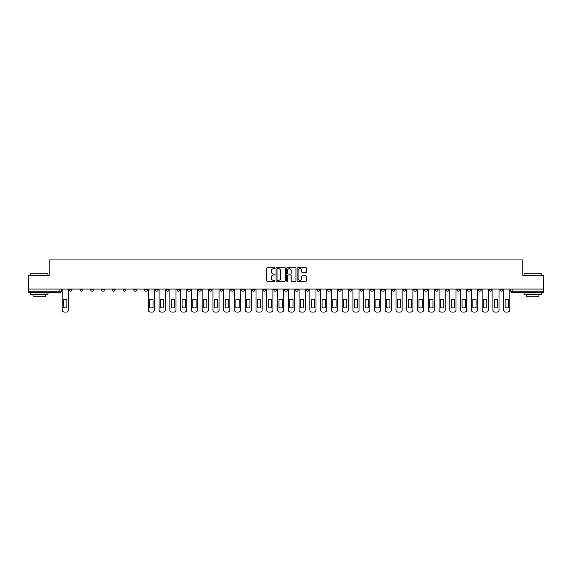 <?xml version="1.0" encoding="UTF-8"?>
<svg xmlns="http://www.w3.org/2000/svg" width="572" height="572" viewBox="0 0 572 572"><rect width="100%" height="100%" fill="white"/><g stroke="black" fill="none" stroke-linecap="round" stroke-linejoin="round"><path stroke-width="0.86" d="M274.953 268.204A0.472 0.472 0 0 0 274.481 267.732L267.281 267.732A0.679 0.679 0 0 0 266.602 268.411L266.602 280.602A0.679 0.679 0 0 0 267.281 281.281L274.481 281.281A0.472 0.472 0 0 0 274.953 280.809A0.472 0.472 0 0 0 274.481 280.337L273.552 280.337A2.166 2.166 0 0 1 271.385 278.164L271.385 277.148A2.166 2.166 0 0 1 273.552 274.982L274.481 274.982A0.472 0.472 0 0 0 274.953 274.51A0.472 0.472 0 0 0 274.481 274.031L273.552 274.031A2.166 2.166 0 0 1 271.385 271.864L271.385 270.849A2.166 2.166 0 0 1 273.552 268.683L274.481 268.683A0.472 0.472 0 0 0 274.953 268.204M424.603 289.075L424.603 289.832L427.37 289.832A1.38 1.38 0 0 1 425.983 291.212A1.38 1.38 0 0 1 424.603 289.832L424.603 289.075M359.995 289.075L359.995 289.832L362.755 289.832A1.38 1.38 0 0 1 361.375 291.212A1.38 1.38 0 0 1 359.995 289.832L359.995 289.075M349.227 289.075L349.227 289.832L351.987 289.832A1.38 1.38 0 0 1 350.607 291.212A1.38 1.38 0 0 1 349.227 289.832L349.227 289.075M284.62 289.075L284.62 289.832L287.38 289.832A1.38 1.38 0 0 1 286 291.212A1.38 1.38 0 0 1 284.62 289.832L284.62 289.075M273.852 289.075L273.852 289.832L276.612 289.832A1.38 1.38 0 0 1 275.232 291.212A1.38 1.38 0 0 1 273.852 289.832L273.852 289.075M263.084 289.075L263.084 289.832L265.844 289.832A1.38 1.38 0 0 1 264.464 291.212A1.38 1.38 0 0 1 263.084 289.832L263.084 289.075M241.548 289.075L241.548 289.832L244.308 289.832A1.38 1.38 0 0 1 242.928 291.212A1.38 1.38 0 0 1 241.548 289.832L241.548 289.075M220.013 289.832L220.013 289.075L220.013 289.832A1.38 1.38 0 0 0 221.393 291.212A1.38 1.38 0 0 1 220.013 289.832L222.773 289.832A1.38 1.38 0 0 1 221.393 291.212A1.38 1.38 0 0 0 222.773 289.832L222.773 289.075L222.773 289.832M209.245 289.832L209.245 289.075L209.245 289.832A1.38 1.38 0 0 0 210.625 291.212A1.38 1.38 0 0 1 209.245 289.832L212.005 289.832A1.38 1.38 0 0 1 210.625 291.212M198.477 289.832L198.477 289.075L198.477 289.832A1.38 1.38 0 0 0 199.857 291.212A1.38 1.38 0 0 1 198.477 289.832L201.237 289.832A1.38 1.38 0 0 1 199.857 291.212A1.38 1.38 0 0 0 201.237 289.832L201.237 289.075L201.237 289.832M187.709 289.075L187.709 289.832L190.469 289.832A1.38 1.38 0 0 1 189.089 291.212A1.38 1.38 0 0 1 187.709 289.832L187.709 289.075M176.941 289.075L176.941 289.832L179.701 289.832A1.38 1.38 0 0 1 178.321 291.212A1.38 1.38 0 0 1 176.941 289.832L176.941 289.075M166.173 289.075L166.173 289.832L168.933 289.832A1.38 1.38 0 0 1 167.553 291.212A1.38 1.38 0 0 1 166.173 289.832L166.173 289.075M155.405 289.832L155.405 289.075L155.405 289.832A1.38 1.38 0 0 0 156.785 291.212A1.38 1.38 0 0 1 155.405 289.832L158.165 289.832A1.38 1.38 0 0 1 156.785 291.212M133.862 289.832L133.862 289.075L133.862 289.832A1.38 1.38 0 0 0 135.249 291.212A1.38 1.38 0 0 1 133.862 289.832L136.629 289.832A1.38 1.38 0 0 1 135.249 291.212A1.38 1.38 0 0 0 136.629 289.832L136.629 289.075L136.629 289.832M123.094 289.832L123.094 289.075L123.094 289.832A1.38 1.38 0 0 0 124.474 291.212A1.38 1.38 0 0 1 123.094 289.832L125.861 289.832A1.38 1.38 0 0 1 124.474 291.212A1.38 1.38 0 0 0 125.861 289.832L125.861 289.075L125.861 289.832M112.326 289.832L112.326 289.075L112.326 289.832A1.38 1.38 0 0 0 113.706 291.212A1.38 1.38 0 0 1 112.326 289.832L115.094 289.832A1.38 1.38 0 0 1 113.706 291.212A1.38 1.38 0 0 0 115.094 289.832L115.094 289.075L115.094 289.832M101.559 289.832L101.559 289.075L101.559 289.832A1.38 1.38 0 0 0 102.939 291.212A1.38 1.38 0 0 1 101.559 289.832L104.326 289.832A1.38 1.38 0 0 1 102.939 291.212M90.791 289.832L90.791 289.075L90.791 289.832A1.38 1.38 0 0 0 92.171 291.212A1.38 1.38 0 0 1 90.791 289.832L93.551 289.832A1.38 1.38 0 0 1 92.171 291.212A1.38 1.38 0 0 0 93.551 289.832L93.551 289.075L93.551 289.832M80.023 289.832L80.023 289.075L80.023 289.832A1.38 1.38 0 0 0 81.403 291.212A1.38 1.38 0 0 1 80.023 289.832L82.783 289.832A1.38 1.38 0 0 1 81.403 291.212A1.38 1.38 0 0 0 82.783 289.832L82.783 289.075L82.783 289.832M305.798 272.508A0.679 0.679 0 0 0 306.478 271.829L306.478 268.411A0.679 0.679 0 0 0 305.798 267.732L297.805 267.732A0.679 0.679 0 0 0 297.125 268.411L297.125 280.602A0.679 0.679 0 0 0 297.805 281.281L305.798 281.281A0.679 0.679 0 0 0 306.478 280.602L306.478 276.469A0.679 0.679 0 0 0 305.798 275.797L302.381 275.797A0.679 0.679 0 0 0 301.701 276.469L301.701 278.521A1.809 1.809 0 0 1 299.892 280.337A1.809 1.809 0 0 1 298.076 278.521L298.076 270.492A1.809 1.809 0 0 1 299.892 268.683A1.809 1.809 0 0 1 301.701 270.492L301.701 271.829A0.679 0.679 0 0 0 302.381 272.508L305.798 272.508M28.6 289.075L28.6 275.332L49.171 275.332L49.171 259.945L522.829 259.945L522.829 275.332L543.4 275.332L543.4 289.075L28.6 289.075L28.6 291.212L61.247 291.212L61.247 289.075L61.247 291.212A1.38 1.38 0 0 1 59.867 292.592L28.6 292.592L28.6 291.212M285.407 268.411A0.679 0.679 0 0 0 284.727 267.732L276.734 267.732A0.679 0.679 0 0 0 276.054 268.411L276.054 280.602A0.679 0.679 0 0 0 276.734 281.281L284.727 281.281A0.679 0.679 0 0 0 285.407 280.602L285.407 268.411M287.273 267.732L295.266 267.732A0.679 0.679 0 0 1 295.946 268.411L295.946 280.602A0.679 0.679 0 0 1 295.266 281.281L291.842 281.281A0.679 0.679 0 0 1 291.169 280.602L291.169 275.661A0.679 0.679 0 0 0 290.49 274.982L288.216 274.982A0.679 0.679 0 0 0 287.544 275.661L287.544 280.809A0.472 0.472 0 0 1 287.065 281.281A0.472 0.472 0 0 1 286.593 280.809L286.593 268.411A0.679 0.679 0 0 1 287.273 267.732M510.753 289.075L510.753 291.212L543.4 291.212L543.4 292.592L512.133 292.592A1.38 1.38 0 0 1 510.753 291.212A1.38 1.38 0 0 0 512.133 292.592L512.133 289.075M543.4 289.075L543.4 291.212M502.745 289.075L502.745 289.832A1.38 1.38 0 0 1 501.365 291.212A1.38 1.38 0 0 1 499.985 289.832L502.745 289.832M499.985 289.075L499.985 289.832M491.977 289.075L491.977 289.832A1.38 1.38 0 0 1 490.597 291.212A1.38 1.38 0 0 1 489.217 289.832L491.977 289.832M489.217 289.075L489.217 289.832M481.209 289.832L481.209 289.075L481.209 289.832A1.38 1.38 0 0 1 479.829 291.212A1.38 1.38 0 0 1 478.449 289.832L481.209 289.832A1.38 1.38 0 0 1 479.829 291.212M478.449 289.075L478.449 289.832M470.441 289.075L470.441 289.832A1.38 1.38 0 0 1 469.061 291.212A1.38 1.38 0 0 1 467.674 289.832A1.38 1.38 0 0 0 469.061 291.212M467.674 289.075L467.674 289.832L470.441 289.832M459.673 289.075L459.673 289.832A1.38 1.38 0 0 1 458.294 291.212A1.38 1.38 0 0 1 456.906 289.832L459.673 289.832A1.38 1.38 0 0 1 458.294 291.212M456.906 289.075L456.906 289.832M448.906 289.075L448.906 289.832A1.38 1.38 0 0 1 447.526 291.212A1.38 1.38 0 0 1 446.139 289.832A1.38 1.38 0 0 0 447.526 291.212M446.139 289.075L446.139 289.832L448.906 289.832M438.138 289.075L438.138 289.832A1.38 1.38 0 0 1 436.751 291.212A1.38 1.38 0 0 1 435.371 289.832L438.138 289.832M435.371 289.075L435.371 289.832M427.37 289.075L427.37 289.832A1.38 1.38 0 0 1 425.983 291.212M416.595 289.075L416.595 289.832A1.38 1.38 0 0 1 415.215 291.212A1.38 1.38 0 0 1 413.835 289.832L416.595 289.832M413.835 289.075L413.835 289.832M405.827 289.075L405.827 289.832A1.38 1.38 0 0 1 404.447 291.212A1.38 1.38 0 0 1 403.067 289.832L405.827 289.832M403.067 289.075L403.067 289.832M395.059 289.075L395.059 289.832A1.38 1.38 0 0 1 393.679 291.212A1.38 1.38 0 0 1 392.299 289.832A1.38 1.38 0 0 0 393.679 291.212M392.299 289.075L392.299 289.832L395.059 289.832M384.291 289.075L384.291 289.832A1.38 1.38 0 0 1 382.911 291.212A1.38 1.38 0 0 1 381.531 289.832L384.291 289.832M381.531 289.075L381.531 289.832M373.523 289.075L373.523 289.832A1.38 1.38 0 0 1 372.143 291.212A1.38 1.38 0 0 1 370.763 289.832L373.523 289.832M370.763 289.075L370.763 289.832M362.755 289.075L362.755 289.832M351.987 289.075L351.987 289.832L351.987 289.075M341.219 289.075L341.219 289.832A1.38 1.38 0 0 1 339.839 291.212A1.38 1.38 0 0 1 338.46 289.832L341.219 289.832M338.46 289.075L338.46 289.832M330.452 289.075L330.452 289.832A1.38 1.38 0 0 1 329.072 291.212A1.38 1.38 0 0 1 327.692 289.832L330.452 289.832M327.692 289.075L327.692 289.832M319.684 289.075L319.684 289.832A1.38 1.38 0 0 1 318.304 291.212A1.38 1.38 0 0 1 316.924 289.832L319.684 289.832M316.924 289.075L316.924 289.832M308.916 289.075L308.916 289.832A1.38 1.38 0 0 1 307.536 291.212A1.38 1.38 0 0 1 306.156 289.832L308.916 289.832M306.156 289.075L306.156 289.832M298.148 289.075L298.148 289.832A1.38 1.38 0 0 1 296.768 291.212A1.38 1.38 0 0 1 295.388 289.832L298.148 289.832M295.388 289.075L295.388 289.832M287.38 289.075L287.38 289.832A1.38 1.38 0 0 1 286 291.212M276.612 289.075L276.612 289.832M265.844 289.832L265.844 289.075L265.844 289.832A1.38 1.38 0 0 1 264.464 291.212M255.076 289.075L255.076 289.832A1.38 1.38 0 0 1 253.696 291.212A1.38 1.38 0 0 1 252.316 289.832A1.38 1.38 0 0 0 253.696 291.212A1.38 1.38 0 0 0 255.076 289.832L252.316 289.832L252.316 289.075M244.308 289.832L244.308 289.075L244.308 289.832A1.38 1.38 0 0 1 242.928 291.212M233.54 289.075L233.54 289.832A1.38 1.38 0 0 1 232.16 291.212A1.38 1.38 0 0 1 230.781 289.832A1.38 1.38 0 0 0 232.16 291.212M230.781 289.075L230.781 289.832L233.54 289.832M212.005 289.075L212.005 289.832L212.005 289.075M190.469 289.832L190.469 289.075L190.469 289.832A1.38 1.38 0 0 1 189.089 291.212M179.701 289.832L179.701 289.075L179.701 289.832A1.38 1.38 0 0 1 178.321 291.212M168.933 289.832L168.933 289.075L168.933 289.832A1.38 1.38 0 0 1 167.553 291.212M158.165 289.075L158.165 289.832L158.165 289.075M147.397 289.832L147.397 289.075L147.397 289.832A1.38 1.38 0 0 1 146.017 291.212A1.38 1.38 0 0 1 144.63 289.832L147.397 289.832A1.38 1.38 0 0 1 146.017 291.212M144.63 289.075L144.63 289.832M104.326 289.075L104.326 289.832L104.326 289.075M72.015 289.075L72.015 289.832A1.38 1.38 0 0 1 70.635 291.212A1.38 1.38 0 0 1 69.255 289.832A1.38 1.38 0 0 0 70.635 291.212A1.38 1.38 0 0 0 72.015 289.832L72.015 289.075M69.255 289.075L69.255 289.832L72.015 289.832M59.867 289.075L59.867 292.592A1.38 1.38 0 0 0 61.247 291.212M277.477 268.683A0.472 0.472 0 0 0 277.005 269.155L277.005 279.858A0.472 0.472 0 0 0 277.477 280.337L278.464 280.337A2.166 2.166 0 0 0 280.63 278.164L280.63 270.849A2.166 2.166 0 0 0 278.464 268.683L277.477 268.683M291.169 270.527A1.809 1.809 0 0 0 289.353 268.711A1.809 1.809 0 0 0 287.544 270.527L287.544 273.359A0.679 0.679 0 0 0 288.216 274.031L290.49 274.031A0.679 0.679 0 0 0 291.169 273.359L291.169 270.527M63.628 299.606L63.628 307.6A4.311 4.311 0 0 0 66.874 307.6L66.874 299.606A4.311 4.311 0 0 0 63.628 299.606M62.184 289.075L62.184 309.988A2.073 2.073 0 0 0 64.25 312.055L66.252 312.055A2.073 2.073 0 0 0 68.325 309.988L68.325 289.075M30.673 273.816L47.926 273.816L30.673 273.816L30.673 275.332M47.926 294.666L30.673 294.666L30.673 292.935L47.926 292.935L47.926 294.666M45.51 294.666L45.51 296.253L33.09 296.253L33.09 294.666M524.074 273.816L541.327 273.816L524.074 273.816L524.074 275.332M541.327 294.666L524.074 294.666L524.074 292.935L541.327 292.935L541.327 294.666M538.91 294.666L538.91 296.253L526.49 296.253L526.49 294.666M149.778 299.606L149.778 307.6A4.311 4.311 0 0 0 153.017 307.6L153.017 299.606A4.311 4.311 0 0 0 149.778 299.606M148.327 289.075L148.327 309.988A2.073 2.073 0 0 0 150.4 312.055L152.402 312.055A2.073 2.073 0 0 0 154.469 309.988L154.469 289.075M160.546 299.606L160.546 307.6A4.311 4.311 0 0 0 163.785 307.6L163.785 299.606A4.311 4.311 0 0 0 160.546 299.606M159.095 289.075L159.095 309.988A2.073 2.073 0 0 0 161.168 312.055L163.17 312.055A2.073 2.073 0 0 0 165.236 309.988L165.236 289.075M171.314 299.606L171.314 307.6A4.311 4.311 0 0 0 174.56 307.6L174.56 299.606A4.311 4.311 0 0 0 171.314 299.606M169.863 289.075L169.863 309.988A2.073 2.073 0 0 0 171.936 312.055L173.938 312.055A2.073 2.073 0 0 0 176.004 309.988L176.004 289.075M182.082 299.606L182.082 307.6A4.311 4.311 0 0 0 185.328 307.6L185.328 299.606A4.311 4.311 0 0 0 182.082 299.606M180.63 289.075L180.63 309.988A2.073 2.073 0 0 0 182.704 312.055L184.706 312.055A2.073 2.073 0 0 0 186.772 309.988L186.772 289.075M192.85 299.606L192.85 307.6A4.311 4.311 0 0 0 196.096 307.6L196.096 299.606A4.311 4.311 0 0 0 192.85 299.606M191.398 289.075L191.398 309.988A2.073 2.073 0 0 0 193.472 312.055L195.474 312.055A2.073 2.073 0 0 0 197.54 309.988L197.54 289.075M203.618 299.606L203.618 307.6A4.311 4.311 0 0 0 206.864 307.6L206.864 299.606A4.311 4.311 0 0 0 203.618 299.606M202.166 289.075L202.166 309.988A2.073 2.073 0 0 0 204.24 312.055L206.242 312.055A2.073 2.073 0 0 0 208.308 309.988L208.308 289.075M214.386 299.606L214.386 307.6A4.311 4.311 0 0 0 217.632 307.6L217.632 299.606A4.311 4.311 0 0 0 214.386 299.606M212.934 289.075L212.934 309.988A2.073 2.073 0 0 0 215.008 312.055L217.01 312.055A2.073 2.073 0 0 0 219.076 309.988L219.076 289.075M225.153 299.606L225.153 307.6A4.311 4.311 0 0 0 228.4 307.6L228.4 299.606A4.311 4.311 0 0 0 225.153 299.606M223.702 289.075L223.702 309.988A2.073 2.073 0 0 0 225.776 312.055L227.778 312.055A2.073 2.073 0 0 0 229.844 309.988L229.844 289.075M235.921 299.606L235.921 307.6A4.311 4.311 0 0 0 239.167 307.6L239.167 299.606A4.311 4.311 0 0 0 235.921 299.606M234.47 289.075L234.47 309.988A2.073 2.073 0 0 0 236.543 312.055L238.545 312.055A2.073 2.073 0 0 0 240.612 309.988L240.612 289.075M246.689 299.606L246.689 307.6A4.311 4.311 0 0 0 249.935 307.6L249.935 299.606A4.311 4.311 0 0 0 246.689 299.606M245.238 289.075L245.238 309.988A2.073 2.073 0 0 0 247.311 312.055L249.313 312.055A2.073 2.073 0 0 0 251.38 309.988L251.38 289.075M257.457 299.606L257.457 307.6A4.311 4.311 0 0 0 260.703 307.6L260.703 299.606A4.311 4.311 0 0 0 257.457 299.606M256.006 289.075L256.006 309.988A2.073 2.073 0 0 0 258.079 312.055L260.081 312.055A2.073 2.073 0 0 0 262.155 309.988L262.155 289.075M268.225 299.606L268.225 307.6A4.311 4.311 0 0 0 271.471 307.6L271.471 299.606A4.311 4.311 0 0 0 268.225 299.606M266.774 289.075L266.774 309.988A2.073 2.073 0 0 0 268.847 312.055L270.849 312.055A2.073 2.073 0 0 0 272.923 309.988L272.923 289.075M278.993 299.606L278.993 307.6A4.311 4.311 0 0 0 282.239 307.6L282.239 299.606A4.311 4.311 0 0 0 278.993 299.606M277.542 289.075L277.542 309.988A2.073 2.073 0 0 0 279.615 312.055L281.617 312.055A2.073 2.073 0 0 0 283.691 309.988L283.691 289.075M289.761 299.606L289.761 307.6A4.311 4.311 0 0 0 293.007 307.6L293.007 299.606A4.311 4.311 0 0 0 289.761 299.606M288.309 289.075L288.309 309.988A2.073 2.073 0 0 0 290.383 312.055L292.385 312.055A2.073 2.073 0 0 0 294.458 309.988L294.458 289.075M300.529 299.606L300.529 307.6A4.311 4.311 0 0 0 303.775 307.6L303.775 299.606A4.311 4.311 0 0 0 300.529 299.606M299.077 289.075L299.077 309.988A2.073 2.073 0 0 0 301.151 312.055L303.153 312.055A2.073 2.073 0 0 0 305.226 309.988L305.226 289.075M311.297 299.606L311.297 307.6A4.311 4.311 0 0 0 314.543 307.6L314.543 299.606A4.311 4.311 0 0 0 311.297 299.606M309.845 289.075L309.845 309.988A2.073 2.073 0 0 0 311.919 312.055L313.921 312.055A2.073 2.073 0 0 0 315.994 309.988L315.994 289.075M322.065 299.606L322.065 307.6A4.311 4.311 0 0 0 325.311 307.6L325.311 299.606A4.311 4.311 0 0 0 322.065 299.606M320.62 289.075L320.62 309.988A2.073 2.073 0 0 0 322.687 312.055L324.689 312.055A2.073 2.073 0 0 0 326.762 309.988L326.762 289.075M332.832 299.606L332.832 307.6A4.311 4.311 0 0 0 336.079 307.6L336.079 299.606A4.311 4.311 0 0 0 332.832 299.606M331.388 289.075L331.388 309.988A2.073 2.073 0 0 0 333.455 312.055L335.457 312.055A2.073 2.073 0 0 0 337.53 309.988L337.53 289.075M343.6 299.606L343.6 307.6A4.311 4.311 0 0 0 346.846 307.6L346.846 299.606A4.311 4.311 0 0 0 343.6 299.606M342.156 289.075L342.156 309.988A2.073 2.073 0 0 0 344.222 312.055L346.224 312.055A2.073 2.073 0 0 0 348.298 309.988L348.298 289.075M354.368 299.606L354.368 307.6A4.311 4.311 0 0 0 357.614 307.6L357.614 299.606A4.311 4.311 0 0 0 354.368 299.606M352.924 289.075L352.924 309.988A2.073 2.073 0 0 0 354.99 312.055L356.992 312.055A2.073 2.073 0 0 0 359.066 309.988L359.066 289.075M365.136 299.606L365.136 307.6A4.311 4.311 0 0 0 368.382 307.6L368.382 299.606A4.311 4.311 0 0 0 365.136 299.606M363.692 289.075L363.692 309.988A2.073 2.073 0 0 0 365.758 312.055L367.76 312.055A2.073 2.073 0 0 0 369.834 309.988L369.834 289.075M375.904 299.606L375.904 307.6A4.311 4.311 0 0 0 379.15 307.6L379.15 299.606A4.311 4.311 0 0 0 375.904 299.606M374.46 289.075L374.46 309.988A2.073 2.073 0 0 0 376.526 312.055L378.528 312.055A2.073 2.073 0 0 0 380.602 309.988L380.602 289.075M386.672 299.606L386.672 307.6A4.311 4.311 0 0 0 389.918 307.6L389.918 299.606A4.311 4.311 0 0 0 386.672 299.606M385.228 289.075L385.228 309.988A2.073 2.073 0 0 0 387.294 312.055L389.296 312.055A2.073 2.073 0 0 0 391.37 309.988L391.37 289.075M397.44 299.606L397.44 307.6A4.311 4.311 0 0 0 400.686 307.6L400.686 299.606A4.311 4.311 0 0 0 397.44 299.606M395.996 289.075L395.996 309.988A2.073 2.073 0 0 0 398.062 312.055L400.064 312.055A2.073 2.073 0 0 0 402.137 309.988L402.137 289.075M408.215 299.606L408.215 307.6A4.311 4.311 0 0 0 411.454 307.6L411.454 299.606A4.311 4.311 0 0 0 408.215 299.606M406.763 289.075L406.763 309.988A2.073 2.073 0 0 0 408.83 312.055L410.832 312.055A2.073 2.073 0 0 0 412.905 309.988L412.905 289.075M418.983 299.606L418.983 307.6A4.311 4.311 0 0 0 422.222 307.6L422.222 299.606A4.311 4.311 0 0 0 418.983 299.606M417.531 289.075L417.531 309.988A2.073 2.073 0 0 0 419.598 312.055L421.6 312.055A2.073 2.073 0 0 0 423.673 309.988L423.673 289.075M429.751 299.606L429.751 307.6A4.311 4.311 0 0 0 432.99 307.6L432.99 299.606A4.311 4.311 0 0 0 429.751 299.606M428.299 289.075L428.299 309.988A2.073 2.073 0 0 0 430.366 312.055L432.368 312.055A2.073 2.073 0 0 0 434.441 309.988L434.441 289.075M440.519 299.606L440.519 307.6A4.311 4.311 0 0 0 443.758 307.6L443.758 299.606A4.311 4.311 0 0 0 440.519 299.606M439.067 289.075L439.067 309.988A2.073 2.073 0 0 0 441.141 312.055L443.136 312.055A2.073 2.073 0 0 0 445.209 309.988L445.209 289.075M451.287 299.606L451.287 307.6A4.311 4.311 0 0 0 454.526 307.6L454.526 299.606A4.311 4.311 0 0 0 451.287 299.606M449.835 289.075L449.835 309.988A2.073 2.073 0 0 0 451.909 312.055L453.911 312.055A2.073 2.073 0 0 0 455.977 309.988L455.977 289.075M462.054 299.606L462.054 307.6A4.311 4.311 0 0 0 465.293 307.6L465.293 299.606A4.311 4.311 0 0 0 462.054 299.606M460.603 289.075L460.603 309.988A2.073 2.073 0 0 0 462.676 312.055L464.678 312.055A2.073 2.073 0 0 0 466.745 309.988L466.745 289.075M472.822 299.606L472.822 307.6A4.311 4.311 0 0 0 476.061 307.6L476.061 299.606A4.311 4.311 0 0 0 472.822 299.606M471.371 289.075L471.371 309.988A2.073 2.073 0 0 0 473.444 312.055L475.446 312.055A2.073 2.073 0 0 0 477.513 309.988L477.513 289.075M483.59 299.606L483.59 307.6A4.311 4.311 0 0 0 486.829 307.6L486.829 299.606A4.311 4.311 0 0 0 483.59 299.606M482.139 289.075L482.139 309.988A2.073 2.073 0 0 0 484.212 312.055L486.214 312.055A2.073 2.073 0 0 0 488.281 309.988L488.281 289.075M494.358 299.606L494.358 307.6A4.311 4.311 0 0 0 497.604 307.6L497.604 299.606A4.311 4.311 0 0 0 494.358 299.606M492.907 289.075L492.907 309.988A2.073 2.073 0 0 0 494.98 312.055L496.982 312.055A2.073 2.073 0 0 0 499.049 309.988L499.049 289.075M505.126 299.606L505.126 307.6A4.311 4.311 0 0 0 508.372 307.6L508.372 299.606A4.311 4.311 0 0 0 505.126 299.606M503.675 289.075L503.675 309.988A2.073 2.073 0 0 0 505.748 312.055L507.75 312.055A2.073 2.073 0 0 0 509.816 309.988L509.816 289.075M47.926 275.332L47.926 273.816M541.327 275.332L541.327 273.816"/></g></svg>
